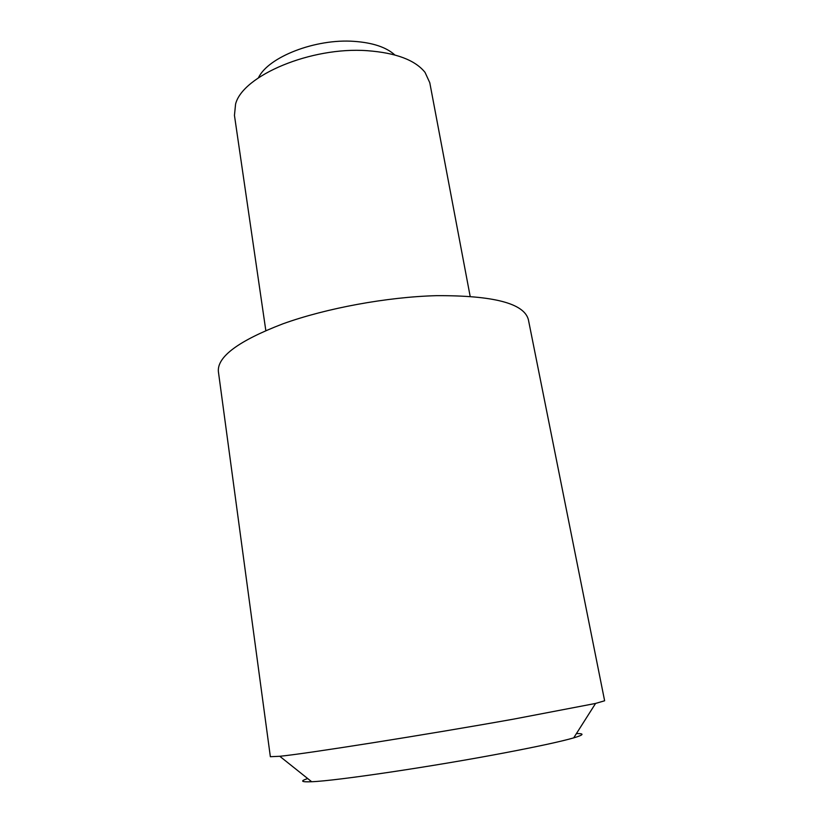 <?xml version="1.0" encoding="UTF-8"?>
<svg xmlns="http://www.w3.org/2000/svg" width="823" height="823" viewBox="0 0 823 823"><rect width="100%" height="100%" fill="white"/><g stroke="black" fill="none" stroke-linecap="round" stroke-linejoin="round"><path stroke-width="1.23" d="M258.463 77.784C268.123 57.054 315.466 38.475 354.147 41.366C372.778 42.703 386.347 47.24 394.834 54.966M470.159 296.331L429.781 82.712L425.049 72.403C415.183 60.058 395.925 52.826 367.284 50.697C311.073 46.53 242.59 75.654 235.573 104.11L234.452 115.395L265.819 330.527M576.419 733.581C584.69 733.458 583.774 734.888 573.693 737.881C561.317 741.441 538.489 746.389 505.229 752.736C433.248 766.491 335.578 780.945 311.68 781.727C301.177 782.179 299.85 781.12 307.709 778.548M513.603 719.127L595.574 703.439L604.627 700.774L528.376 319.633C524.117 303.378 493.491 295.385 436.499 295.663C387.242 296.949 326.289 308.172 282.855 323.84C238.66 340.815 217.159 356.698 218.373 371.512L270.356 756.707L279.779 756.286C306.012 753.745 425.738 734.836 513.603 719.127M573.693 737.881L595.574 703.439M311.68 781.727L279.779 756.286"/></g></svg>
